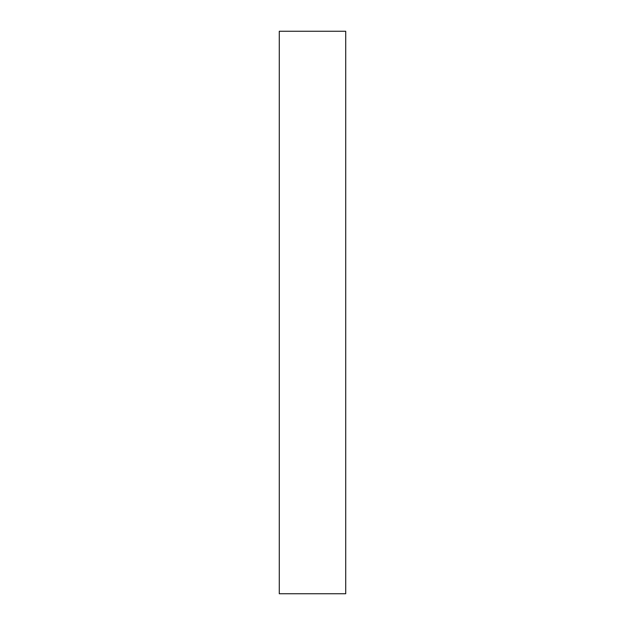 <?xml version="1.0" encoding="UTF-8"?>
<svg xmlns="http://www.w3.org/2000/svg" width="625" height="625" viewBox="0 0 625 625"><rect width="100%" height="100%" fill="white"/><g stroke="black" fill="none" stroke-linecap="round" stroke-linejoin="round"><path stroke-width="0.94" d="M279.281 593.75L345.719 593.75L345.719 31.25L279.281 31.25L279.281 593.75L345.719 593.75L345.719 31.25L279.281 31.25L279.281 593.75"/></g></svg>
